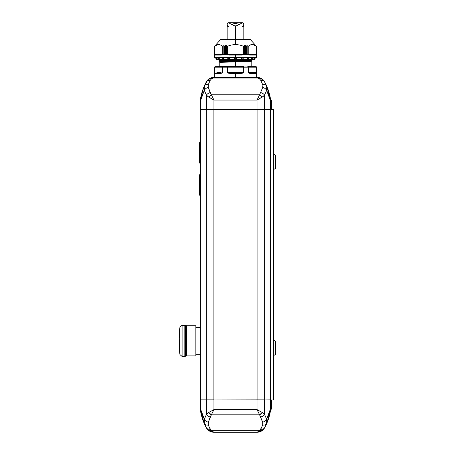 <?xml version="1.0" encoding="UTF-8"?>
<svg xmlns="http://www.w3.org/2000/svg" width="455" height="455" viewBox="0 0 455 455"><rect width="100%" height="100%" fill="white"/><g stroke="black" fill="none" stroke-linecap="round" stroke-linejoin="round"><path stroke-width="0.68" d="M261.762 427.171L262.899 424.299L262.899 422.883L259.606 414.823L211.365 414.823L210.176 417.007L208.003 423.594L209.203 427.171L211.365 430.692L259.606 430.692L261.773 427.154M207.713 429.571L208.032 429.89A8.605 8.605 0 0 0 208.777 430.521L213.952 432.25L211.365 430.692L208.777 430.521L206.399 427.774L208.777 430.521A4.3 2.923 -53 0 0 211.365 430.692L210.176 429.201A4.3 3.327 151.4 0 1 206.399 427.774L204.329 423.548A4.3 3.02 -23.6 0 0 208.271 424.976L208.271 422.166A4.3 2.804 -157.9 0 1 204.329 419.237L204.329 423.548L206.399 427.774A4.3 3.327 -28.6 0 0 210.176 429.201L208.271 424.976A4.3 3.02 156.4 0 1 204.329 423.548L204.329 419.237A4.3 2.804 22.1 0 0 208.271 422.166L211.365 414.823L259.606 414.823L262.7 422.166L262.7 424.976A4.3 3.02 23.6 0 0 266.641 423.548L266.641 419.237A4.3 2.804 157.9 0 1 262.7 422.166A4.3 2.804 -22.1 0 0 266.641 419.237L264.571 414.494A4.3 2.394 158.5 0 1 260.795 417.007A4.3 2.394 -21.5 0 0 264.571 414.494L262.194 412.486A4.3 1.894 139.3 0 1 259.606 414.823L262.194 412.486L257.018 409.557L259.606 414.823L257.018 409.557L213.952 409.557L211.365 414.823L213.952 409.557L208.777 412.486L211.365 414.823A4.3 1.894 -139.3 0 1 208.777 412.486L206.399 414.494A4.3 2.394 21.5 0 0 210.176 417.007A4.3 2.394 -158.5 0 1 206.399 414.494L204.329 419.237L200.536 408.994L200.536 410.74L204.329 423.548L202.031 417.263L200.536 410.74A53.77 53.77 0 0 0 204.329 423.548L203.601 421.808M259.009 431.368L259.606 430.692L211.365 430.692L212.599 431.858L213.952 432.25L257.018 432.25L259.009 431.368L257.701 432.153M259.606 430.692L257.103 432.25A8.605 8.605 0 0 1 257.018 432.25L262.194 430.521L259.606 430.692A4.3 2.923 53 0 0 262.194 430.521L264.571 427.774A4.3 3.327 -151.4 0 1 260.795 429.201L259.606 430.692M267.369 421.808L266.641 423.548A53.77 53.77 0 0 0 270.435 410.74L268.939 417.263L266.641 423.548L270.435 410.74L270.435 408.994L266.641 419.237L266.641 423.548L264.571 427.774L266.641 423.548A4.3 3.02 -156.4 0 1 262.7 424.976L260.795 429.201A4.3 3.327 28.6 0 0 264.571 427.774L262.194 430.521A8.605 8.605 0 0 0 262.939 429.89L263.257 429.571M211.933 432.011A8.605 8.605 0 0 0 212.599 432.142M208.612 430.396L210.585 431.567L213.952 432.25L211.239 431.812L208.401 430.225M213.952 432.25L257.018 432.25L260.379 431.567L262.359 430.396M262.569 430.225L259.731 431.812L257.103 432.25M263.212 429.622L264.571 427.774A53.77 53.77 0 0 0 264.571 427.768L268.223 419.504L270.435 410.996A53.77 53.77 0 0 1 264.628 427.763A53.77 53.77 0 0 0 270.435 410.996L270.435 410.74M270.435 409.005L270.435 399.99L273.66 399.99L273.66 109.638L273.66 399.99L264.571 399.99L264.571 414.494L266.641 419.237L268.939 414.209L270.435 408.994L270.435 399.99L257.018 399.99L257.018 409.557L262.194 412.486L264.571 414.494L264.571 399.99L257.018 399.99L257.018 409.557L213.952 409.557L213.952 399.99L257.018 399.99L206.399 399.99L206.399 414.494L208.777 412.486L213.952 409.557L213.952 399.99L200.536 399.99L200.536 408.994L202.031 414.209L204.329 419.237L206.399 414.494L206.399 399.99L200.536 399.99L200.536 410.74L202.748 419.504L206.399 427.774L207.759 429.622M270.435 409.688L270.435 410.649M270.242 409.881L268.945 414.186M258.372 77.771L259.009 78.254L258.372 77.771M212.599 77.771L211.962 78.254L212.599 77.771M259.56 78.874L257.837 77.521M257.075 77.378L213.895 77.378A8.605 8.605 0 0 0 206.337 81.866A8.605 8.605 0 0 1 213.895 77.378L257.075 77.378A8.605 8.605 0 0 1 264.628 81.866A53.77 53.77 0 0 1 270.435 98.633L270.435 98.633A53.77 53.77 0 0 0 264.628 81.866A8.605 8.605 0 0 0 257.075 77.378L257.075 77.378M257.701 77.475L213.952 77.378L208.777 79.107L207.736 80.029L204.329 86.08L204.329 90.391A4.3 2.804 -22.1 0 1 208.271 87.462L211.365 94.805L259.606 94.805L262.7 87.462A4.3 2.804 22.1 0 1 266.641 90.391L266.641 86.08L268.939 92.365L270.435 98.889L266.641 86.08A4.3 3.02 156.4 0 0 262.7 84.653L260.795 80.427A4.3 3.327 -28.6 0 1 264.571 81.854L262.194 79.107A4.3 2.923 127 0 0 259.606 78.937L260.795 80.427L259.606 78.937L262.194 79.107L257.018 77.378L259.606 78.937L259.009 78.254M211.962 78.254L211.365 78.937L259.606 78.937L211.365 78.937L213.952 77.378L213.264 77.475M262.359 79.233L260.379 78.061L257.018 77.378L213.867 77.378A8.605 8.605 0 0 1 213.952 77.378L210.585 78.061L208.612 79.233M203.601 87.821L200.536 98.889L200.536 100.635L204.329 90.391L204.329 86.08A53.77 53.77 0 0 0 200.536 98.889L202.031 92.365L204.329 86.08A4.3 3.02 23.6 0 1 208.271 84.653A4.3 3.02 -156.4 0 0 204.329 86.08L206.399 81.854A4.3 3.327 28.6 0 1 210.176 80.427A4.3 3.327 -151.4 0 0 206.399 81.854L208.777 79.107L211.365 78.937A4.3 2.923 -127 0 0 208.777 79.107L211.239 77.816L213.867 77.378M210.176 80.427L211.365 78.937L210.176 80.427L208.271 84.653L210.176 80.427M208.271 87.462L208.271 84.653L208.271 87.462A4.3 2.804 157.9 0 0 204.329 90.391L206.399 95.135A4.3 2.394 -21.5 0 1 210.176 92.621L208.271 87.462M262.899 85.33L262.7 87.462L262.899 85.33M260.795 80.427L262.7 84.653A4.3 3.02 -23.6 0 1 266.641 86.08L264.571 81.854A4.3 3.327 151.4 0 0 260.795 80.427M206.337 81.866L206.337 81.866A53.77 53.77 0 0 0 200.536 98.633L200.536 98.633A53.77 53.77 0 0 1 206.337 81.866M263.257 80.057L262.939 79.739A8.605 8.605 0 0 0 262.194 79.107L264.571 81.854L266.641 86.08L266.641 90.391A4.3 2.804 -157.9 0 0 262.7 87.462L259.606 94.805L211.365 94.805L210.176 92.621A4.3 2.394 158.5 0 0 206.399 95.135L208.777 97.142A4.3 1.894 -40.7 0 1 211.365 94.805L208.777 97.142L213.952 100.066L211.365 94.805L213.952 100.066L257.018 100.066L259.606 94.805L257.018 100.066L262.194 97.142L259.606 94.805A4.3 1.894 40.7 0 1 262.194 97.142L264.571 95.135A4.3 2.394 -158.5 0 0 260.795 92.621A4.3 2.394 21.5 0 1 264.571 95.135L266.641 90.391L270.435 100.635L270.435 98.98L270.435 100.635L268.939 95.419L266.641 90.391L264.571 95.135L263.547 96.187L257.018 100.066L257.018 109.638L213.952 109.638L213.952 100.066L207.423 96.187L206.399 95.135L204.329 90.391L202.031 95.419L200.536 100.635L202.031 95.419M259.037 77.617A8.605 8.605 0 0 0 258.366 77.487M257.018 77.378L259.731 77.816L262.569 79.403M208.032 79.739L207.713 80.057M207.759 80.006L206.399 81.854A53.77 53.77 0 0 0 206.399 81.86L202.748 90.124L200.536 98.889M264.577 81.866L268.223 90.124L270.435 98.889A53.77 53.77 0 0 0 266.641 86.08L267.369 87.821M213.264 432.153L211.962 431.368M211.404 430.754L213.128 432.108M200.536 410.74L200.536 410.996A53.77 53.77 0 0 0 206.337 427.763A8.605 8.605 0 0 0 213.895 432.25L213.895 432.25A8.605 8.605 0 0 1 206.337 427.763A53.77 53.77 0 0 1 200.536 410.996L200.536 410.643M268.945 95.448L270.242 99.747M268.234 93.662A52.695 52.695 0 0 1 268.234 93.667L268.911 95.351M202.031 414.209L200.536 408.994M202.731 415.961L202.054 414.272M264.571 81.854L263.212 80.006M200.536 98.985L200.536 99.935M270.435 100.635L270.435 109.638L200.536 109.638L200.536 100.635L200.536 109.638L206.399 109.638L206.399 95.135L206.399 109.638L213.952 109.638L213.952 100.066L257.018 100.066L257.018 109.638L264.571 109.638L264.571 95.135L264.571 109.638L270.435 109.638L270.435 100.623M213.895 109.746L257.075 109.746L213.895 109.746L213.895 399.882L213.895 109.746M270.327 399.99L264.537 399.99L270.435 399.882L270.435 109.746L264.628 109.746L264.628 399.882L257.075 399.882L257.075 109.746L257.075 399.882L264.628 399.882L264.628 109.746L257.075 109.638L270.327 109.638M200.609 109.672L206.337 109.746L200.536 109.746L200.536 399.882L206.337 399.882L206.337 109.746L206.337 399.882L213.895 399.882L200.558 399.905M270.435 109.746L273.66 109.638L270.435 109.638L270.435 399.882M200.644 109.638L200.536 399.882M257.075 399.882L213.895 399.99L257.075 399.882M213.895 432.25L257.075 432.25L213.895 432.25M264.588 427.74L264.628 427.763A8.605 8.605 0 0 1 257.075 432.25A8.605 8.605 0 0 0 264.628 427.763L264.588 427.74M275.548 155.183A0.54 0.54 0 0 1 275.81 155.644A0.54 0.54 0 0 0 275.548 155.183L273.66 154.052L275.548 155.183L275.548 168.401L273.66 169.539L275.548 168.401L275.548 155.183M275.81 167.94A0.54 0.54 0 0 1 275.548 168.401A0.54 0.54 0 0 0 275.81 167.94L275.81 155.644L275.81 167.94M273.66 340.09L275.548 341.227A0.54 0.54 0 0 1 275.81 341.688A0.54 0.54 0 0 0 275.548 341.227L275.548 354.445L273.66 355.577L275.548 354.445A0.54 0.54 0 0 0 275.81 353.979A0.54 0.54 0 0 1 275.548 354.445L275.548 341.227L273.66 340.09M271.51 100.498L271.51 109.638L271.51 101.573L270.435 101.573L271.51 101.573L271.51 100.498L270.435 100.498L271.51 100.498M271.51 399.99L271.51 409.13L270.435 409.13L271.51 409.13L271.51 408.055L270.435 408.055L271.51 408.055L271.51 399.99M275.81 353.979L275.81 341.688L275.81 353.979M243.812 24.906L243.505 23.359L242.424 22.75L237.214 25.554L235.485 25.907L235.485 39.141L235.485 25.907L233.762 25.554L228.552 22.75L227.472 23.353L227.153 24.667L227.745 26.31L228.495 26.583M234.604 23.421L236.367 23.421L238.716 24.502M232.255 24.507L233.762 23.683M227.159 24.433L227.739 23.023L228.495 22.75L242.475 22.75L237.214 25.554L235.485 25.907L233.762 25.554L228.552 22.75M242.475 26.583L243.226 26.31L243.812 24.439M243.817 24.672L243.237 23.029L242.424 22.75M249.522 39.141L221.448 39.141A1.075 1.075 0 0 0 220.647 39.494L250.324 39.494A1.075 1.075 0 0 0 249.522 39.141A1.075 1.075 0 0 1 250.324 39.494L220.647 39.494A1.075 1.075 0 0 1 221.448 39.141L249.522 39.141M216.267 59.036L216.131 59.036A0.54 0.54 0 0 0 216.665 59.571L254.305 59.571A0.54 0.54 0 0 0 254.84 59.036L254.84 59.036A0.54 0.54 0 0 1 254.305 59.571L216.665 59.571A0.54 0.54 0 0 1 216.131 59.036L216.267 59.036M254.334 59.036L252.758 59.036L254.334 59.036L254.334 57.421L254.334 59.036M251.683 59.036L248.731 59.036L251.683 59.036L251.683 57.421L251.683 59.036M234.41 59.036L227.784 58.974L229.872 59.036L229.803 57.421L229.872 59.036L234.41 59.036L234.41 57.421L234.41 59.036L236.56 59.036L234.41 59.036M227.864 59.036L222.091 58.974L223.86 59.036L223.735 57.421L223.792 59.019L227.864 59.036M222.239 59.036L218.008 58.974L219.247 59.036L219.082 57.421L219.082 58.974L222.239 59.036M216.227 59.036L216.597 59.036L216.409 57.421L216.637 59.036L216.637 57.421L216.637 59.036L218.212 59.036L215.988 58.928M251.183 66.089L235.485 66.089L235.485 61.92L235.485 66.089L219.782 66.089A0.54 0.54 0 0 1 219.247 66.623A0.54 0.54 0 0 0 219.782 66.089L251.183 66.089A0.54 0.54 0 0 0 251.723 66.623A0.54 0.54 0 0 1 251.183 66.089L251.183 61.516L219.782 62.324L218.98 61.943L235.485 61.539L235.485 61.112L218.98 61.516L218.98 61.943L218.997 61.453M255.915 66.623A0.54 0.54 0 0 1 256.455 67.164L255.761 66.623L256.279 67.164L256.228 72.88L255.215 73.721L250.682 73.647L248.51 72.88L248.214 67.164L243.55 67.164L243.55 72.43L242.68 73.136L239.205 73.721L231.766 73.721L228.285 73.136L227.42 72.43L227.42 67.164L222.757 67.164L222.455 72.88L222.757 67.164L214.515 67.164L215.084 66.64L214.686 67.164L214.686 72.43L214.686 67.164L227.42 67.164L227.528 66.623L223.166 66.623L222.757 67.164L223.166 66.623L243.442 66.623L243.55 67.164L227.42 67.164L227.42 72.43L243.55 72.43L243.55 67.164L248.214 67.164L247.804 66.623L255.915 66.623L247.804 66.623L248.214 67.164L248.214 72.43L256.279 72.43L256.279 67.164L248.214 67.164L256.455 67.164A0.54 0.54 0 0 0 255.915 66.623M245.717 45.54L245.717 54.731L245.717 45.54L246.61 46.205L246.957 45.511L247.093 54.731L247.093 45.551L247.139 54.731L247.139 45.585L247.992 46.308L247.992 54.731L243.806 54.731L243.806 46.308L243.55 54.424L243.243 54.754L229.075 55.044L227.42 54.424L227.42 46.308L231.373 44.999L235.485 44.516L235.485 39.494L235.485 44.516L231.373 44.999L227.164 46.308L227.42 54.424L243.55 54.424L243.55 46.308L239.62 44.999L235.485 44.516L239.62 44.999L243.806 46.308L243.806 54.731L247.992 54.731L247.992 46.308L246.957 45.511L246.712 54.731L246.712 46.137L246.445 54.731L246.445 46.131L245.768 45.58L245.768 54.731L245.717 45.54M245.512 45.58L245.512 54.731L245.512 45.58M225.253 45.54L225.253 54.731L225.322 45.511L225.748 46.205L226.692 45.534L226.692 54.731L226.692 45.534L227.164 46.308L227.164 54.731L222.973 54.731L222.973 46.308L223.877 45.551L223.877 54.731L224.014 45.511L224.361 46.205L225.458 45.58L225.458 54.731L225.458 45.58L225.646 54.731L225.646 46.131L225.919 54.731L225.919 46.137L226.897 45.585L226.897 54.731L226.897 45.585L227.164 46.308L227.164 54.731L222.973 54.731L222.757 46.308L224.087 45.574L224.087 54.731L224.258 46.137L224.258 54.731L224.52 46.131L224.52 54.731L224.52 46.131L225.253 45.54M225.197 54.731L225.197 45.58L225.197 54.731M246.883 54.731L246.883 45.574L246.883 54.731M244.278 45.534L244.278 54.731L244.278 45.534L245.325 46.131L244.341 45.574L244.341 54.731L244.278 45.534M244.073 45.585L244.073 54.731L244.073 45.585M226.63 54.731L226.63 45.574L226.63 54.731M223.832 54.731L223.832 45.585L223.832 54.731M220.647 39.494L214.624 46.205L215.3 45.511L214.658 46.308L214.686 54.424L222.757 54.424L222.757 46.308L221.784 45.568L222.757 46.308L222.757 54.424L221.397 55.044L214.732 54.754L214.686 46.308L217.689 44.641L219.759 44.641L221.784 45.568L220.772 44.994M220.783 44.999L217.683 44.641L214.658 46.308L214.658 54.731L214.658 46.308L215.278 45.523L214.641 46.188L215.175 45.58M216.665 44.999L217.262 44.761M254.8 58.064L254.692 58.758L254.8 58.064M255.198 57.444L255.045 58.82L254.675 58.82M254.612 57.421L254.373 59.036L254.612 57.421M252.212 57.671L252.15 57.956L252.212 57.671M252.047 58.536L251.882 57.421L251.717 59.036L252.047 58.536M247.48 57.421L247.48 57.922L247.48 57.421M256.051 57.421L241.571 57.421L241.207 58.877L243.197 58.928L241.235 58.758L241.565 57.421L235.485 57.421L235.485 55.044L235.485 57.421L219.276 57.421L219.287 59.036L219.287 57.421L214.515 57.421L256.455 57.421L256.313 46.308L256.08 55.009L249.567 55.044L248.214 54.424L248.214 46.308L248.214 54.424L256.279 54.424L256.279 46.308L254.311 44.999L252.246 44.516L250.193 44.994L248.214 46.308L250.762 44.766M229.735 58.758L227.784 58.974L227.966 57.421L227.767 58.758L229.735 58.758L229.656 58.138L229.735 58.758M229.502 57.535L229.656 58.138L229.502 57.535M222.029 58.758L223.632 58.758L223.49 57.421L223.672 58.877L222.091 58.974L222.017 58.064M219.043 58.928L218.923 57.421L219.247 59.036M219.782 61.215L219.782 60.708L251.183 59.901L219.782 61.135L235.485 60.731L235.485 60.305L223.701 60.418L251.234 59.815L219.082 60.447L251.882 59.639L219.082 60.447L235.485 59.923L235.485 59.571L235.485 59.923L218.98 60.327L218.98 59.901L230.89 59.571L218.98 59.901L225.066 59.571L220.049 59.571M219.06 61.414L251.99 60.708L235.485 61.112L235.485 61.539L251.99 61.135L218.98 61.943L219.782 62.324L251.183 61.516L219.702 62.221L251.234 61.431L223.701 61.846L251.882 61.254M249.243 59.776L250.904 59.855L249.243 59.776M235.622 60.731L243.772 60.589M251.16 60.344L251.234 59.815L251.99 59.52M214.828 73.136L214.686 72.43L215.75 73.721L220.288 73.647L215.374 73.647M222.455 72.88L220.288 73.647M235.485 77.378L235.485 73.721L235.485 77.378M248.51 72.88L249.403 73.323M216.296 73.079A0.643 0.609 -90 0 0 216.267 73.084L215.75 73.721L216.358 73.079A0.643 0.557 90 0 0 216.916 72.43L220.527 72.43A0.643 0.557 -90 0 1 220.049 73.067M219.964 73.079L216.358 73.079L219.964 73.079L219.475 73.721A0.643 0.495 -90 0 1 219.964 73.079L216.358 73.079A0.643 0.557 90 0 0 216.916 72.43L220.527 72.43A0.643 0.557 -90 0 1 219.964 73.079A0.643 0.495 90 0 0 219.475 73.721L222.757 72.43M227.42 72.43L231.766 73.721L231.879 72.43L227.42 72.43M235.485 73.721L239.205 73.721L239.091 73.079L231.879 73.079L231.766 73.721L235.485 73.721M239.091 72.43L239.205 73.721L243.55 72.43L239.091 72.43L239.091 73.079L231.879 73.079L231.879 72.43L239.091 72.43M250.921 73.067A0.643 0.557 90 0 1 250.443 72.43L248.214 72.43L251.496 73.721L251.001 73.079L251.496 73.721L255.215 73.721A0.643 0.609 -90 0 0 254.612 73.079L251.001 73.079A0.643 0.557 90 0 1 250.443 72.43L254.049 72.43A0.643 0.557 -90 0 0 254.612 73.079A0.643 0.609 90 0 1 255.215 73.721L256.279 72.43L254.049 72.43A0.643 0.557 -90 0 0 254.612 73.079L254.709 73.084M255.215 73.721L254.612 73.079L255.215 73.721M251.103 73.704L250.682 73.647M215.209 66.623L223.166 66.623L215.209 66.623M227.449 66.783L227.42 67.164L243.55 67.164L243.442 66.623L227.449 66.783M256.125 66.783L256.279 67.164M214.686 67.164L214.845 66.783M249.243 61.385L250.904 61.465L249.243 61.385M253.987 59.571L254.305 59.571M219.782 61.135L251.24 60.418L219.782 61.135M251.979 59.571L235.485 59.923L251.678 59.571M251.183 60.327L251.882 60.589L247.753 60.794L219.082 61.397L251.882 60.589L251.99 61.135M223.883 57.421L223.883 59.036L223.883 57.421M229.883 57.421L229.883 59.036L229.883 57.421M241.082 59.036L241.082 57.421L241.099 59.036M247.082 59.036L247.082 57.421L247.082 59.036L247.23 57.421L247.111 59.036L248.76 59.036L247.111 59.036M251.717 59.036L252.792 59.036L251.882 58.974M254.743 59.036L254.373 59.036L254.743 59.036M254.692 58.74L255.045 58.82M216.296 58.82L215.926 58.82M216.352 58.922L216.04 57.421L216.352 58.922M219.003 58.877L218.008 58.974L217.848 57.586M236.56 59.036L234.41 58.974L234.717 57.421L234.439 58.758L236.532 58.758L236.247 57.421L236.56 59.036M236.56 57.421L236.56 58.974L236.56 57.421M248.76 59.036L248.942 58.758L247.23 58.974L247.48 57.922L247.338 58.758L248.942 58.758L248.851 57.421L248.76 59.036M252.792 59.036L253.06 58.758L252.013 58.758L253.06 58.758L253.082 57.421L252.792 59.036M256.233 54.754L256.279 54.424L255.409 54.424L255.676 54.731L249.357 54.731L249.567 55.044L249.09 54.424L248.214 54.424L249.567 55.044L255.983 55.044A0.313 0.307 -90 0 0 255.676 54.731A0.313 0.307 90 0 1 255.983 55.044L256.279 54.424M248.475 54.754L248.839 54.913M218.957 58.752L217.911 58.758L217.848 57.722M215.954 58.877L215.829 58.064L215.915 58.758L216.279 58.758M218.821 57.956L218.923 58.536L218.821 57.956M227.784 57.421L227.784 58.206M243.175 58.064L243.203 58.758L243.175 58.064M243.186 58.206L243.203 58.831M248.953 58.064L248.942 58.758M215.295 54.731L215.562 54.424L214.686 54.424L214.987 55.044L215.3 54.731A0.313 0.307 -90 0 0 215.278 54.736A0.313 0.307 90 0 1 215.295 54.731L215.562 54.424L221.881 54.424L221.642 54.731L215.295 54.731L221.608 54.731L221.397 55.044L221.608 54.731L215.232 54.736A0.313 0.307 90 0 1 215.261 54.736A0.313 0.307 -90 0 0 215.243 54.736L215.232 54.736M214.987 55.044L221.397 55.044L222.757 54.424L221.642 54.731M229.166 54.731L229.166 54.424L227.42 54.424L229.075 55.044L229.166 54.731L229.075 55.044L241.895 55.044L241.798 54.731L229.166 54.731L229.166 54.424L241.798 54.424L241.895 55.044L243.55 54.424L229.166 54.731M249.357 54.731L249.09 54.424L255.409 54.424L255.983 55.044L255.676 54.731L249.357 54.731L255.755 54.742M251.211 44.641L253.287 44.641L256.313 46.308L255.67 45.511L256.313 46.308L256.455 54.731M255.983 55.044L255.676 54.731M254.305 44.999L253.833 44.806M255.733 45.511L250.324 39.494M245.052 54.731L245.052 46.137L245.052 54.731M214.624 54.731L214.641 46.182M245.325 54.731L245.325 46.131L245.325 54.731M179.588 330.04L179.48 330.87L179.588 330.04M179.702 334.937L179.435 336.74L179.48 330.518A86.029 86.029 0 0 0 179.213 333.071L179.19 333.555L179.213 333.071A86.029 86.029 0 0 1 179.48 330.518L179.611 334.431M179.571 351.817L179.401 350.492A86.029 86.029 0 0 1 179.213 348.615L179.19 348.132L179.213 348.615A86.029 86.029 0 0 0 179.401 350.492L179.64 352.403A86.029 86.029 0 0 0 179.97 354.633L182.097 356.436L184.821 356.436L182.097 356.436L179.97 354.633A86.029 86.029 0 0 1 179.64 352.403L179.588 351.988M179.97 327.054A86.029 86.029 0 0 0 179.588 329.659L179.668 334.431L179.588 329.659A86.029 86.029 0 0 1 179.97 327.054L182.097 325.251L185.373 325.348L185.373 340.846L186.578 340.846L186.578 325.786L195.855 325.786L186.578 325.786L186.578 355.901L195.855 355.901L186.578 355.901L186.578 340.846L185.373 340.846L185.373 356.339L184.821 356.436L185.373 356.339L185.373 325.348L184.821 325.251L184.821 356.436L184.821 325.251L182.097 325.251L182.097 356.436L182.097 325.251L179.97 327.054L179.97 354.633L179.97 327.054M195.855 327.35L200.536 327.35L195.855 327.35M200.536 354.337L195.855 354.337L200.536 354.337M195.855 355.901L195.855 325.786L195.855 355.901M179.708 352.841L179.588 351.982L179.708 352.841M179.401 350.492L179.213 333.071L179.213 348.615M179.588 343.735L179.588 351.982L179.588 343.735M179.48 343.514L179.48 351.129L179.48 343.514M179.532 338.059L179.708 333.936L179.532 338.059M200.285 173.4L199.461 175.238L199.461 194.592L200.285 196.429L200.285 173.4L200.752 173.088L200.285 173.4L200.285 196.429L200.752 196.742L199.461 194.592L199.461 175.238L200.285 173.4M200.285 141.141L199.461 142.978L199.461 162.333L200.285 164.164L200.285 141.141L200.752 140.828L200.285 141.141L200.285 164.164L200.752 164.482L199.461 162.333L199.461 142.978L200.285 141.141M208.777 79.107L208.401 79.403M227.153 39.141L227.153 24.661M243.817 39.141L243.817 24.661M214.515 54.731L214.515 57.421M219.782 66.089L219.782 62.193M215.05 66.623L214.515 67.164L214.515 77.378M256.455 67.164L256.455 77.378M219.731 61.226L218.98 61.516M222.012 57.421L222.012 58.206M227.767 58.831L227.767 57.421M248.953 58.206L248.953 57.421M256.347 54.731L256.347 46.205M186.578 325.786L185.373 325.348M185.373 356.339L186.578 355.901M179.64 352.403L179.97 354.633"/></g></svg>
